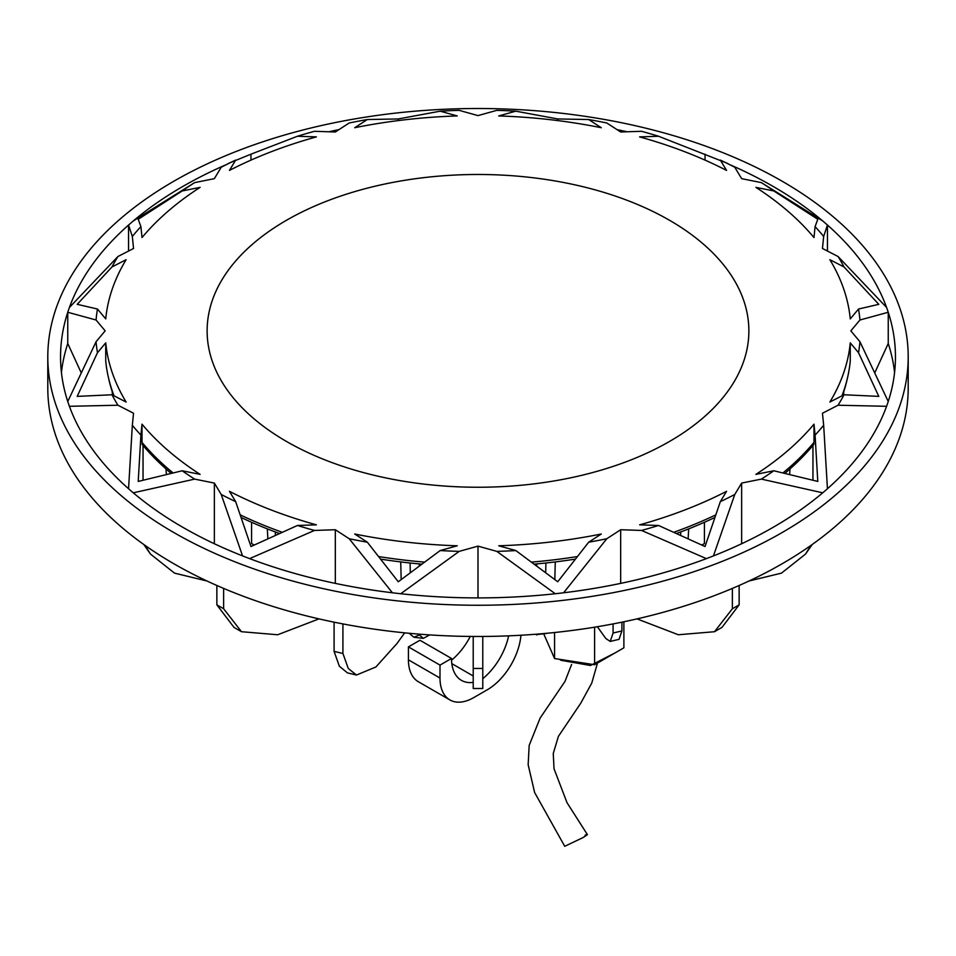 <?xml version="1.0" encoding="UTF-8"?>
<svg xmlns="http://www.w3.org/2000/svg" width="956" height="956" viewBox="0 0 956 956"><rect width="100%" height="100%" fill="white"/><g stroke="black" fill="none" stroke-linecap="round" stroke-linejoin="round"><path stroke-width="1.43" d="M286.465 441.445L286.465 441.445A270.871 156.378 180 0 1 286.465 220.286A270.871 156.378 180 0 1 669.535 220.286A270.871 156.378 180 0 1 669.535 441.445A270.871 156.378 180 0 1 286.465 441.445A270.871 156.378 180 0 1 207.129 330.86A270.871 156.378 180 0 1 374.346 186.384A270.871 156.378 180 0 1 669.535 220.286A270.871 156.378 180 0 1 748.871 330.86A270.871 156.378 180 0 1 581.654 475.347A270.871 156.378 180 0 1 286.465 441.445M730.91 165.137A417.449 241.02 180 0 1 773.189 186.456A417.449 241.02 180 0 1 822.722 220.956L761.358 182.62L741.641 178.653L734.782 167.264A382.4 220.776 0 0 0 720.322 160.082L726.56 170.419A372.84 215.255 0 0 0 639.624 136.887L658.565 136.254A382.4 220.776 0 0 0 641.524 131.295L620.683 131.988L606.797 122.989A382.4 220.776 0 0 0 588.681 119.536L601.288 127.722A372.84 215.255 0 0 0 498.745 115.939L515.822 111.171A382.4 220.776 0 0 0 496.797 110.358L478 115.604L459.203 110.358A382.4 220.776 0 0 0 440.178 111.171L457.255 115.939A372.84 215.255 0 0 0 354.712 127.722L367.319 119.536A382.4 220.776 0 0 0 349.203 122.989L335.317 131.988L314.476 131.295A382.4 220.776 0 0 0 297.436 136.254L316.376 136.887A372.84 215.255 0 0 0 229.44 170.419L235.678 160.082A382.4 220.776 0 0 0 221.218 167.264L214.359 178.653L194.642 182.62A382.4 220.776 0 0 0 182.178 190.961L200.103 187.364A372.84 215.255 0 0 0 142.014 237.554L140.914 226.62A382.4 220.776 0 0 0 132.334 236.455L133.541 248.488L117.947 256.507A382.4 220.776 0 0 0 111.972 266.963L126.132 259.685A372.84 215.255 0 0 0 105.734 318.886L97.476 309.027A382.4 220.776 0 0 0 96.066 320.009L105.16 330.86L96.066 341.722A382.4 220.776 0 0 0 97.476 352.704L105.734 342.846A372.84 215.255 0 0 0 126.132 402.046L111.972 394.768A382.4 220.776 0 0 0 117.947 405.225L133.541 413.243L132.334 425.277A382.4 220.776 0 0 0 140.914 435.111L142.014 424.177A372.84 215.255 0 0 0 200.103 474.367L182.178 470.77A382.4 220.776 0 0 0 194.642 479.111L214.359 483.079L221.218 494.467A382.4 220.776 0 0 0 235.678 501.649L229.44 491.312A372.84 215.255 0 0 0 316.376 524.844L297.436 525.477A382.4 220.776 0 0 0 314.476 530.437L335.317 529.732L349.203 538.742A382.4 220.776 0 0 0 367.319 542.195L354.712 534.01A372.84 215.255 0 0 0 457.255 545.792L440.178 550.56A382.4 220.776 0 0 0 459.203 551.373L478 546.127L496.797 551.373A382.4 220.776 0 0 0 515.822 550.56L498.745 545.792A372.84 215.255 0 0 0 601.288 534.01L588.681 542.195A382.4 220.776 0 0 0 606.797 538.742L620.683 529.732L641.524 530.437A382.4 220.776 0 0 0 658.565 525.477L639.624 524.844A372.84 215.255 0 0 0 726.56 491.312L720.322 501.649A382.4 220.776 0 0 0 734.782 494.467L741.641 483.079L761.358 479.111A382.4 220.776 0 0 0 773.822 470.77L755.897 474.367A372.84 215.255 0 0 0 813.986 424.177L815.086 435.111A382.4 220.776 0 0 0 823.666 425.277L822.459 413.243L838.053 405.225A382.4 220.776 0 0 0 844.029 394.768L829.868 402.046A372.84 215.255 0 0 0 850.266 342.846L858.524 352.704A382.4 220.776 0 0 0 859.934 341.722L850.84 330.86L859.934 320.009A382.4 220.776 0 0 0 858.524 309.027L850.266 318.886A372.84 215.255 0 0 0 829.868 259.685L844.029 266.963A382.4 220.776 0 0 0 838.053 256.507L822.459 248.488L823.666 236.455A382.4 220.776 0 0 0 815.086 226.62L813.986 237.554A372.84 215.255 0 0 0 755.897 187.364L773.822 190.961A382.4 220.776 0 0 0 761.358 182.62M47.8 356.887L47.8 388.112A430.2 248.369 0 0 0 173.801 563.729A430.2 248.369 0 0 0 642.635 617.576A430.2 248.369 0 0 0 908.2 388.112L908.2 356.887A430.2 248.369 0 0 0 782.199 181.258A430.2 248.369 0 0 0 313.365 127.411A430.2 248.369 0 0 0 47.8 356.887A430.2 248.369 0 0 0 173.801 532.516A430.2 248.369 0 0 0 642.635 586.351A430.2 248.369 0 0 0 908.2 356.887M571.616 664.456L564.972 681.461L540.14 718.04L529.182 745.369L528.154 764.704L534.619 792.512L564.733 846.299L582.909 837.635C588.107 834.409 588.824 833.608 585.072 835.221M132.334 425.277L128.558 488.743A417.449 241.02 0 0 0 133.278 492.818L194.642 479.111M182.178 470.77L138.214 481.43L140.914 435.111M96.066 341.722L67.757 401.496A417.449 241.02 0 0 0 69.418 406.3L117.947 405.225M111.972 394.768L77.197 396.382L97.476 352.704M105.734 342.846L105.734 361.057A372.84 215.255 0 0 0 114.063 395.844M81.117 372.589L67.757 343.491L67.757 312.265L96.066 320.009M97.476 309.027L77.197 304.331L111.972 266.963M117.947 256.507L69.418 307.462A417.449 241.02 0 0 0 67.757 312.265A417.449 241.02 180 0 0 60.551 356.887A417.449 241.02 180 0 0 67.757 401.496M128.558 251.046L128.558 225.03L132.334 236.455M140.914 226.62L138.214 219.271L182.178 190.961M194.642 182.62L133.278 220.956A417.449 241.02 0 0 0 128.558 225.03A417.449 241.02 180 0 0 69.418 307.462M229.583 162.902L221.218 167.264M250.962 160.118L250.962 154.179L229.583 162.914M250.962 154.179L297.436 136.254M367.319 119.536L398.27 118.95L440.178 111.171M398.27 120.587L398.27 118.95M515.822 111.171L557.73 118.95L588.681 119.536M557.73 120.587L557.73 118.95M658.565 136.254L726.417 162.914M734.782 167.264L726.417 162.902M705.038 160.118L705.038 154.179M773.822 190.961L817.786 219.271L815.086 226.62M823.666 236.455L827.442 225.03A417.449 241.02 0 0 0 822.722 220.956M859.934 320.009L888.244 312.265A417.449 241.02 0 0 0 886.582 307.462A417.449 241.02 180 0 0 827.442 225.03L827.442 251.046M886.582 307.462L838.053 256.507M844.029 266.963L878.803 304.331L858.524 309.027M838.053 405.225L886.582 406.3A417.449 241.02 0 0 0 888.244 401.496A417.449 241.02 180 0 0 895.449 356.887A417.449 241.02 180 0 0 888.244 312.265L888.244 343.491L874.883 372.589M888.244 401.496L859.934 341.722M858.524 352.704L878.803 396.382L844.029 394.768M841.937 395.844A372.84 215.255 0 0 0 850.266 361.057L850.266 342.846M761.358 479.111L822.722 492.818A417.449 241.02 0 0 0 827.442 488.743L823.666 425.277M815.086 435.111L817.786 481.43L773.822 470.77M812.958 480.127L812.958 445.46M783.119 472.79A372.84 215.255 0 0 0 813.986 442.389L813.986 424.177M785.019 473.22A372.266 214.921 180 0 0 813.915 444.313L813.915 442.473M741.641 483.079L741.641 543.749M641.524 530.437L706.388 558.627A417.449 241.02 0 0 0 713.439 555.902L734.782 494.467M720.322 501.649L705.038 546.533L658.565 525.477M674.04 532.181A372.84 215.255 0 0 0 715.709 514.914M620.683 529.732L620.683 583.387M606.797 538.742L563.598 592.78A417.449 241.02 0 0 1 555.269 593.736A417.449 241.02 180 0 1 400.731 593.736L459.203 551.373M588.681 542.195L557.73 581.762L515.822 550.56M496.797 551.373L555.269 593.736M531.751 562.092A372.84 215.255 0 0 0 577.161 556.583M478 597.894L478 546.127M349.203 538.742L392.402 592.78A417.449 241.02 0 0 0 400.731 593.736M440.178 550.56L398.27 581.762L367.319 542.195M378.839 556.583A372.84 215.255 0 0 0 424.249 562.092M335.317 529.732L335.317 583.387M314.476 530.437L249.612 558.627A417.449 241.02 0 0 1 242.561 555.902A417.449 241.02 180 0 1 133.278 492.818M297.436 525.477L250.962 546.533L235.678 501.649M221.218 494.467L242.561 555.902M240.291 514.914A372.84 215.255 0 0 0 281.96 532.181M214.359 483.079L214.359 543.749M142.014 424.177L142.014 442.389A372.84 215.255 0 0 0 172.881 472.79M143.042 445.46L143.042 480.127M142.086 442.473L142.086 444.313A372.266 214.921 180 0 0 170.981 473.22M706.388 558.627A417.449 241.02 180 0 1 563.598 592.78M392.402 592.78A417.449 241.02 180 0 1 249.612 558.627M128.558 488.743A417.449 241.02 180 0 1 69.418 406.3M133.278 220.956A417.449 241.02 180 0 1 225.09 165.137M328.852 131.773A417.449 241.02 180 0 1 338.962 129.634M617.038 129.634A417.449 241.02 180 0 1 627.148 131.773M886.582 406.3A417.449 241.02 180 0 1 827.442 488.743M822.722 492.818A417.449 241.02 180 0 1 713.439 555.902M113.597 395.605A372.266 214.921 180 0 1 108.53 377.955M143.782 544.49L150.474 554.074L174.518 573.134L206.974 580.997M67.757 343.491A417.449 241.02 0 0 0 61.423 372.493M894.577 372.493A417.449 241.02 0 0 0 888.244 343.491M847.47 377.955A372.266 214.921 180 0 1 842.403 395.605M810.915 545.422L805.526 554.074L781.482 573.134L749.026 580.997M739.143 585.49L739.143 604.861L721.983 627.399L714.502 631.713L678.33 634.76L637.031 618.89M701.835 544.992A325.04 187.663 0 0 0 704.429 543.558L704.429 522.275M732.38 588.406L732.38 608.757L714.502 631.713M714.813 517.507A372.266 214.921 180 0 1 676.776 533.4M621.914 622.165L621.914 630.924L619.046 639.325L610.215 641.44L605.769 638.453L597.357 626.73M482.78 636.469L482.78 688.511L473.22 688.511L473.22 668.459L482.78 668.459M575.142 559.152A372.266 214.921 180 0 1 534.488 564.112M473.22 636.469L473.22 668.459M421.512 564.112A372.266 214.921 180 0 1 380.858 559.152M342.917 623.921L342.917 653.474L348.259 668.459L356.469 675.032L375.875 667.001L397.075 643.424L404.663 632.848M334.086 622.165L334.086 651.383L339.356 666.236L347.446 672.881L356.469 675.032M279.224 533.4A372.266 214.921 180 0 1 241.187 517.507M254.165 544.992A325.04 187.663 180 0 1 251.571 543.558L251.571 522.275M223.62 588.406L223.62 608.757L241.498 631.713L277.67 634.76L318.969 618.89M216.857 585.49L216.857 604.861L234.017 627.399L241.498 631.713M145.085 545.422L150.474 554.074M112.461 395.019L112.187 391.566M843.539 395.019L843.813 391.542M812.218 544.49L805.526 554.074M789.632 474.284L790.003 469.157M739.143 604.861L732.38 608.757M688.153 538.563L688.678 528.871M680.588 535.109L680.732 531.93M621.914 630.924L613.083 633.039L610.215 641.44M613.083 633.039L613.083 623.921M536.722 565.773L536.722 563.909M546.748 633.41A328.362 189.575 180 0 1 537.368 634.485L546.82 633.278M554.839 579.515L555.269 561.925M545.709 572.536L545.9 563M536.782 634.975L535.79 634.234M419.278 563.909L419.278 565.773M429.734 634.915L423.341 638.357L418.405 634.091M410.291 572.536L410.1 563.275M419.039 635.131L413.888 637.27L409.18 633.278M401.161 579.515L400.731 562.2M334.086 651.383L342.917 653.474M275.412 535.109L275.28 532.205M267.847 538.563L267.333 529.134M216.857 604.861L223.62 608.757M166.368 474.284L165.997 469.157M623.886 621.759L623.886 647.821L594.596 664.731L594.596 627.184M473.22 682.381A47.8 27.593 -60 0 1 461.401 680.349A47.8 27.593 -60 0 1 451.507 658.469L439.999 665.113L439.999 678.055A47.8 27.593 120 0 0 449.894 699.935A47.8 27.593 120 0 0 473.794 697.569L487.309 689.766A47.8 27.593 120 0 0 520.936 635.238M508.628 635.848A47.8 27.593 -60 0 1 482.78 678.664M451.507 658.469L419.947 640.245L408.427 646.889L408.427 659.831A47.8 27.593 120 0 0 418.334 681.712L449.894 699.935M470.268 636.445A47.8 27.593 -60 0 1 451.543 660.178M594.596 664.731L554.576 658.541L554.576 632.514M554.576 658.541L543.856 634.175M439.999 665.113L408.427 646.889M451.83 663.631L473.22 675.988M439.999 678.055L408.427 659.831M615.186 652.84L590.461 665.495L561.064 660.309L559.403 659.282M597.177 664.181L591.764 683.062L580.698 703.305L558.412 736.335L553.261 753.483L554.026 768.732L567.016 802.693L587.366 834.564M423.341 638.357L413.888 637.27"/></g></svg>
